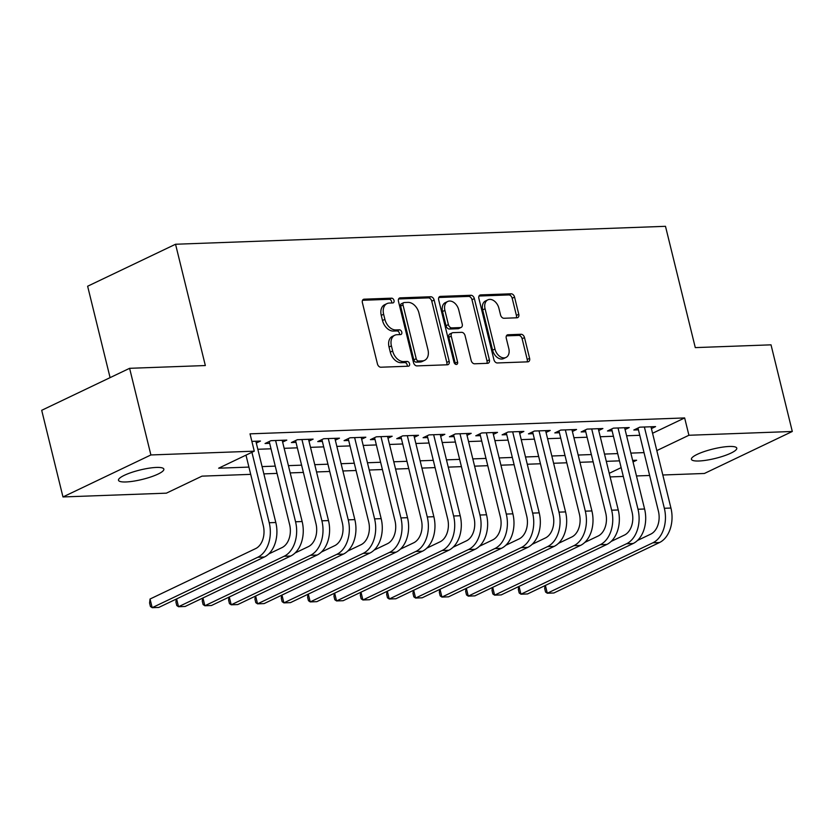 <?xml version="1.0" encoding="UTF-8"?>
<svg xmlns="http://www.w3.org/2000/svg" width="834" height="834" viewBox="0 0 834 834"><rect width="100%" height="100%" fill="white"/><g stroke="black" fill="none" stroke-linecap="round" stroke-linejoin="round"><path stroke-width="1.25" d="M394.013 300.49A2.502 1.731 64.5 0 0 391.615 298.176L364.145 299.177A3.576 2.481 64.5 0 0 363.436 299.354A3.576 2.481 64.5 0 0 362.394 302.679L377.437 363.905A3.576 2.481 64.5 0 0 380.857 367.221L408.326 366.209A2.502 1.731 64.5 0 0 408.827 366.095A2.502 1.731 64.5 0 0 409.557 363.76A2.502 1.731 64.5 0 0 407.159 361.445L403.604 361.581A11.457 7.933 64.5 0 1 392.658 350.999L391.407 345.891A11.457 7.933 64.5 0 1 394.743 335.247A11.457 7.933 64.5 0 1 397.005 334.705L400.56 334.58A2.502 1.731 64.5 0 0 401.05 334.455A2.502 1.731 64.5 0 0 401.779 332.13A2.502 1.731 64.5 0 0 399.392 329.816L395.837 329.941A11.457 7.933 64.5 0 1 384.891 319.359L383.63 314.262A11.457 7.933 64.5 0 1 386.966 303.618A11.457 7.933 64.5 0 1 389.238 303.065L392.793 302.94A2.502 1.731 64.5 0 0 393.283 302.815A2.502 1.731 64.5 0 0 394.013 300.49M391.657 302.982A2.502 1.731 64.5 0 0 391.636 301.627A2.502 1.731 64.5 0 0 389.238 299.312L362.54 300.292M407.19 366.251A2.502 1.731 64.5 0 0 407.18 364.896A2.502 1.731 64.5 0 0 404.782 362.582L401.227 362.717L403.604 361.581M399.423 334.622A2.502 1.731 64.5 0 0 399.413 333.266A2.502 1.731 64.5 0 0 397.015 330.952L393.46 331.077L395.837 329.941M698.892 460.993A23.352 4.837 -13.8 0 1 691.428 459.294A23.352 4.837 -13.8 0 1 704.355 451.517A23.352 4.837 -13.8 0 1 729.312 446.471A23.352 4.837 -13.8 0 1 736.776 448.16A23.352 4.837 -13.8 0 1 723.849 455.937A23.352 4.837 -13.8 0 1 698.892 460.993M125.976 481.958A23.352 4.837 -13.8 0 1 118.501 480.269A23.352 4.837 -13.8 0 1 131.428 472.492A23.352 4.837 -13.8 0 1 156.385 467.436A23.352 4.837 -13.8 0 1 163.85 469.135A23.352 4.837 -13.8 0 1 150.933 476.912A23.352 4.837 -13.8 0 1 125.976 481.958M517.028 317.785A3.576 2.481 64.5 0 0 517.737 317.608A3.576 2.481 64.5 0 0 518.779 314.282L514.557 297.113A3.576 2.481 64.5 0 0 511.138 293.797L480.624 294.913A3.576 2.481 64.5 0 0 479.915 295.09A3.576 2.481 64.5 0 0 478.872 298.416L493.916 359.652A3.576 2.481 64.5 0 0 497.335 362.957L527.849 361.841A3.576 2.481 64.5 0 0 528.558 361.664A3.576 2.481 64.5 0 0 529.6 358.339L524.503 337.593A3.576 2.481 64.5 0 0 521.083 334.278L508.021 334.757A3.576 2.481 64.5 0 0 507.312 334.934A3.576 2.481 64.5 0 0 506.269 338.26L508.803 348.549A9.581 6.63 64.5 0 1 506.009 357.442A9.581 6.63 64.5 0 1 494.969 349.05L485.065 308.747A9.581 6.63 64.5 0 1 487.859 299.844A9.581 6.63 64.5 0 1 498.899 308.236L500.546 314.95A3.576 2.481 64.5 0 0 503.965 318.265L517.028 317.785M250.7 474.358L202.005 476.141L166.373 493.165L62.977 496.949L41.7 410.307L129.604 368.315L205.341 365.542L175.547 244.247L665.49 226.316L695.285 347.611L771.023 344.838L792.3 431.48L704.396 473.472L662.811 474.994M129.604 368.315L150.891 454.957L254.276 451.173L218.644 468.197L248.918 467.092M652.563 433.263L684.651 417.938L250.023 433.847L254.276 451.173M684.651 417.938L688.915 435.265L792.3 431.48M434.149 300.052A3.576 2.481 64.5 0 0 430.73 296.748L400.216 297.863A3.576 2.481 64.5 0 0 399.507 298.03A3.576 2.481 64.5 0 0 398.464 301.355L413.508 362.592A3.576 2.481 64.5 0 0 416.927 365.897L447.441 364.781A3.576 2.481 64.5 0 0 448.139 364.614A3.576 2.481 64.5 0 0 449.182 361.289L434.149 300.052L431.772 301.189A3.576 2.481 64.5 0 0 428.353 297.884L398.61 298.968M440.425 296.393L470.929 295.278A3.576 2.481 64.5 0 1 474.348 298.582L489.391 359.808A3.576 2.481 64.5 0 1 488.349 363.134A3.576 2.481 64.5 0 1 487.64 363.311L474.588 363.791A3.576 2.481 64.5 0 1 471.168 360.476L465.07 335.643A3.576 2.481 64.5 0 0 461.64 332.339L452.977 332.651A3.576 2.481 64.5 0 0 452.278 332.829A3.576 2.481 64.5 0 0 451.236 336.154L457.585 362.008A2.502 1.731 64.5 0 1 456.855 364.333A2.502 1.731 64.5 0 1 453.967 362.144L438.674 299.886A3.576 2.481 64.5 0 1 439.716 296.56A3.576 2.481 64.5 0 1 440.425 296.393L439.132 297.008M256.288 443.052L260.458 441.061L251.868 441.374M282.632 442.083L286.802 440.102L270.987 440.675L265.056 443.511L269.663 443.344M308.976 441.123L313.136 439.132L297.331 439.716L291.389 442.552L296.007 442.385M335.32 440.154L339.48 438.173L323.675 438.747L317.733 441.582L322.341 441.415M361.654 439.195L365.824 437.204L350.019 437.787L344.077 440.623L348.685 440.456M387.998 438.225L392.168 436.245L376.353 436.818L370.421 439.654L375.029 439.487M414.342 437.266L418.501 435.275L402.697 435.859L396.755 438.694L401.373 438.528M440.686 436.297L444.845 434.316L429.041 434.889L423.099 437.725L427.706 437.558M467.019 435.338L471.189 433.346L455.385 433.93L449.443 436.766L454.05 436.599M493.363 434.368L497.523 432.387L481.718 432.961L475.787 435.796L480.394 435.629M519.707 433.409L523.867 431.418L508.062 432.002L502.12 434.837L506.738 434.67M546.051 432.439L550.211 430.459L534.406 431.032L528.464 433.868L533.072 433.701M572.385 431.48L576.555 429.489L560.75 430.073L554.808 432.909L559.416 432.742M598.729 430.511L602.888 428.53L587.084 429.103L581.152 431.939L585.76 431.772M625.073 429.552L629.232 427.561L613.428 428.144L607.486 430.98L612.104 430.813M257.821 449.276L270.998 448.796M284.165 448.317L297.342 447.837M310.509 447.347L323.686 446.868M336.842 446.388L350.03 445.909M363.186 445.419L376.363 444.939M389.53 444.459L402.707 443.98M415.874 443.49L429.051 443.01M442.208 442.531L455.395 442.051M468.552 441.561L481.729 441.082M494.896 440.602L508.073 440.123M521.24 439.633L534.417 439.153M547.573 438.674L560.761 438.194M573.917 437.704L587.094 437.224M600.261 436.745L613.438 436.265M626.605 435.775L639.782 435.296M651.417 428.582L655.576 426.601L639.772 427.175L633.83 430.01L638.437 429.844M175.547 244.247L87.633 286.229L110.088 377.635M62.977 496.949L150.891 454.957M649.644 475.474L636.467 475.953M623.311 476.433L610.123 476.923M633.027 461.953L636.644 460.232L632.641 460.378M619.485 460.858L606.297 461.338M593.141 461.827L579.964 462.307M566.797 462.787L553.62 463.266M540.453 463.756L527.276 464.236M514.119 464.715L500.932 465.195M487.775 465.685L474.598 466.164M461.431 466.644L448.254 467.123M435.087 467.613L421.91 468.093M408.754 468.572L395.577 469.052M382.41 469.542L369.233 470.022M356.066 470.501L342.889 470.981M329.722 471.471L316.545 471.95M303.388 472.43L290.211 472.909M277.044 473.399L263.867 473.879M609.247 473.316L621.142 467.634M656.817 450.589L688.915 435.265M262.084 466.602L275.262 466.123M288.418 465.643L301.595 465.163M314.762 464.674L327.939 464.194M341.106 463.714L354.283 463.235M367.44 462.755L380.627 462.265M393.784 461.786L406.961 461.306M420.127 460.827L433.305 460.337M446.471 459.857L459.649 459.378M472.805 458.898L485.993 458.408M499.149 457.929L512.326 457.449M525.493 456.969L538.67 456.479M551.837 456L565.014 455.52M578.171 455.041L591.358 454.551M604.514 454.071L617.692 453.592M630.858 453.112L644.036 452.622M386.966 303.618L384.589 304.754A11.457 7.933 64.5 0 0 381.253 315.388L383.63 314.262M393.46 331.077A11.457 7.933 64.5 0 1 382.514 320.496L381.253 315.388M394.743 335.247L392.366 336.383A11.457 7.933 64.5 0 0 389.03 347.027L391.407 345.891M401.227 362.717A11.457 7.933 64.5 0 1 390.281 352.136L389.03 347.027M446.67 364.812A3.576 2.481 64.5 0 0 446.816 362.415L431.772 301.189M404.229 302.523A2.502 1.731 64.5 0 0 403.739 302.638A2.502 1.731 64.5 0 0 403.01 304.963L416.208 358.714A2.502 1.731 64.5 0 0 418.605 361.028L422.348 360.893A11.457 7.933 64.5 0 0 424.61 360.351A11.457 7.933 64.5 0 0 427.946 349.707L418.929 312.969A11.457 7.933 64.5 0 0 407.982 302.377L404.229 302.523M403.739 302.638L401.363 303.774A2.502 1.731 64.5 0 0 400.633 306.099L403.01 304.963M424.61 360.351L422.244 361.487A11.457 7.933 64.5 0 1 419.971 362.029L416.229 362.164A2.502 1.731 64.5 0 1 413.831 359.85L400.633 306.099M438.82 297.498L468.552 296.404L470.929 295.278M486.868 363.332A3.576 2.481 64.5 0 0 487.014 360.945L471.981 299.719A3.576 2.481 64.5 0 0 468.552 296.404M452.278 332.829L449.901 333.965A3.576 2.481 64.5 0 0 448.859 337.29L455.208 363.144L457.585 362.008M455.291 364.114A2.502 1.731 64.5 0 0 455.208 363.144M458.731 309.873A9.581 6.63 64.5 0 0 447.691 301.491A9.581 6.63 64.5 0 0 444.897 310.384L448.39 324.582A3.576 2.481 64.5 0 0 451.809 327.898L460.472 327.574A3.576 2.481 64.5 0 0 461.181 327.408A3.576 2.481 64.5 0 0 462.224 324.082L458.731 309.873M447.691 301.491L445.314 302.627A9.581 6.63 64.5 0 0 442.531 311.52L444.897 310.384M461.181 327.408L458.804 328.544A3.576 2.481 64.5 0 1 458.095 328.711L449.432 329.034A3.576 2.481 64.5 0 1 446.013 325.719L442.531 311.52M487.859 299.844L485.482 300.98A9.581 6.63 64.5 0 0 482.688 309.873L485.065 308.747M506.009 357.442L503.632 358.578A9.581 6.63 64.5 0 1 492.592 350.186L482.688 309.873M527.078 361.862A3.576 2.481 64.5 0 0 527.224 359.475L522.126 338.729A3.576 2.481 64.5 0 0 518.706 335.414L506.415 335.862M516.256 317.817A3.576 2.481 64.5 0 0 516.402 315.419L512.18 298.238A3.576 2.481 64.5 0 0 508.761 294.934L479.018 296.028M245.978 455.135L263.283 525.576A18.244 12.614 87.9 0 1 255.663 548.584L150.047 599.02L152.184 607.684L257.789 557.248A27.355 18.911 -92.1 0 0 269.226 522.741L251.92 452.299M150.047 599.02L149.578 603.024L150.433 606.495L152.184 607.684L158.762 607.444L264.378 557.008A27.355 18.911 -92.1 0 0 275.804 522.501L255.85 441.228M176.61 598.927L178.518 606.725L284.133 556.278A27.355 18.911 -92.1 0 0 295.559 521.782L275.606 440.508M176.266 599.083L175.922 602.065L176.766 605.526L178.518 606.725L185.106 606.485L290.712 556.038A27.355 18.911 -92.1 0 0 302.148 521.531L282.184 440.269M269.215 441.52L289.627 524.617A18.244 12.614 87.9 0 1 281.996 547.615L268.725 553.964M202.943 597.957L204.862 605.755L310.467 555.319A27.355 18.911 -92.1 0 0 321.903 520.812L301.939 439.539M202.61 598.124L202.255 601.095L203.11 604.567L204.862 605.755L211.45 605.515L317.056 555.079A27.355 18.911 -92.1 0 0 328.492 520.572L308.528 439.299M295.559 440.56L315.961 523.648A18.244 12.614 87.9 0 1 308.34 546.656L295.059 552.994M229.287 596.998L231.206 604.796L336.811 554.349A27.355 18.911 -92.1 0 0 348.247 519.853L328.283 438.58M228.954 597.154L228.599 600.136L229.454 603.597L231.206 604.796L237.784 604.556L343.399 554.11A27.355 18.911 -92.1 0 0 354.836 519.613L334.872 438.34M321.903 439.591L342.305 522.689A18.244 12.614 87.9 0 1 334.684 545.686L321.403 552.035M255.631 596.029L257.55 603.837L363.155 553.39A27.355 18.911 -92.1 0 0 374.591 518.884L354.627 437.61M255.298 596.195L254.943 599.166L255.788 602.638L257.55 603.837L264.128 603.587L369.743 553.15A27.355 18.911 -92.1 0 0 381.169 518.644L361.216 437.37M348.237 438.632L368.649 521.719A18.244 12.614 87.9 0 1 361.028 544.727L347.747 551.066M281.975 595.069L283.883 602.867L389.499 552.421A27.355 18.911 -92.1 0 0 400.925 517.924L380.971 436.651M281.631 595.226L281.287 598.207L282.132 601.668L283.883 602.867L290.472 602.628L396.077 552.181A27.355 18.911 -92.1 0 0 407.513 517.685L387.549 436.411M374.581 437.673L394.993 520.76A18.244 12.614 87.9 0 1 387.362 543.758L374.091 550.106M308.309 594.11L310.227 601.908L415.832 551.462A27.355 18.911 -92.1 0 0 427.269 516.955L407.305 435.682M307.975 594.267L307.621 597.238L308.476 600.709L310.227 601.908L316.816 601.658L422.421 551.222A27.355 18.911 -92.1 0 0 433.857 516.715L413.893 435.442M400.925 436.703L421.326 519.791A18.244 12.614 87.9 0 1 413.706 542.798L400.424 549.137M334.653 593.141L336.571 600.939L442.176 550.492A27.355 18.911 -92.1 0 0 453.613 515.996L433.649 434.722M334.319 593.297L333.965 596.279L334.82 599.74L336.571 600.939L343.149 600.699L448.765 550.252A27.355 18.911 -92.1 0 0 460.201 515.756L440.237 434.483M427.258 435.744L447.67 518.831A18.244 12.614 87.9 0 1 440.05 541.829L426.768 548.178M360.997 592.182L362.905 599.98L468.52 549.533A27.355 18.911 -92.1 0 0 479.957 515.026L459.993 433.753M360.663 592.338L360.309 595.309L361.153 598.781L362.905 599.98L369.493 599.729L475.109 549.293A27.355 18.911 -92.1 0 0 486.535 514.787L466.581 433.513M453.602 434.775L474.014 517.862A18.244 12.614 87.9 0 1 466.394 540.87L453.112 547.208M387.33 591.212L389.249 599.01L494.864 548.564A27.355 18.911 -92.1 0 0 506.29 514.067L486.337 432.794M386.997 591.369L386.653 594.35L387.497 597.811L389.249 599.01L395.837 598.77L501.442 548.324A27.355 18.911 -92.1 0 0 512.879 513.827L492.915 432.554M479.946 433.816L500.358 516.903A18.244 12.614 87.9 0 1 492.727 539.9L479.456 546.249M413.674 590.253L415.593 598.051L521.198 547.604A27.355 18.911 -92.1 0 0 532.634 513.098L512.67 431.824M413.341 590.409L412.986 593.381L413.841 596.852L415.593 598.051L422.181 597.801L527.786 547.365A27.355 18.911 -92.1 0 0 539.223 512.858L519.259 431.585M506.29 432.846L526.692 515.933A18.244 12.614 87.9 0 1 519.071 538.941L505.79 545.28M440.018 589.284L441.937 597.081L547.542 546.635A27.355 18.911 -92.1 0 0 558.978 512.139L539.014 430.865M439.685 589.44L439.33 592.421L440.185 595.883L441.937 597.081L448.515 596.842L554.13 546.395A27.355 18.911 -92.1 0 0 565.567 511.899L545.603 430.625M532.624 431.887L553.036 514.974A18.244 12.614 87.9 0 1 545.415 537.972L532.134 544.321M466.362 588.324L468.27 596.122L573.886 545.676A27.355 18.911 -92.1 0 0 585.322 511.169L565.358 429.906M466.029 588.481L465.674 591.452L466.519 594.923L468.27 596.122L474.859 595.872L580.464 545.436A27.355 18.911 -92.1 0 0 591.9 510.929L571.947 429.656M558.968 430.917L579.38 514.005A18.244 12.614 87.9 0 1 571.759 537.013L558.478 543.351M492.696 587.355L494.614 595.153L600.23 544.706A27.355 18.911 -92.1 0 0 611.656 510.21L591.702 428.937M492.362 587.511L492.018 590.493L492.863 593.954L494.614 595.153L501.203 594.913L606.808 544.466A27.355 18.911 -92.1 0 0 618.244 509.97L598.28 428.697M585.312 429.958L605.724 513.046A18.244 12.614 87.9 0 1 598.093 536.043L584.822 542.392M519.04 586.396L520.958 594.194L626.563 543.747A27.355 18.911 -92.1 0 0 638 509.24L618.036 427.978M518.706 586.552L518.352 589.523L519.207 592.995L520.958 594.194L527.547 593.954L633.152 543.507A27.355 18.911 -92.1 0 0 644.588 509.001L624.624 427.727M611.656 428.989L632.057 512.076A18.244 12.614 87.9 0 1 624.437 535.084L611.155 541.422M545.384 585.426L547.302 593.224L652.907 542.788A27.355 18.911 -92.1 0 0 664.344 508.281L644.38 427.008M545.05 585.583L544.696 588.564L545.551 592.025L547.302 593.224L553.88 592.984L659.496 542.538A27.355 18.911 -92.1 0 0 670.932 508.042L650.968 426.768M637.989 428.03L658.401 511.117A18.244 12.614 87.9 0 1 650.781 534.114L637.499 540.463M389.238 299.312L391.615 298.176M404.782 362.582L407.159 361.445M397.015 330.952L399.392 329.816M382.514 320.496L384.891 319.359M390.281 352.136L392.658 350.999M362.863 299.792L364.145 299.177M446.816 362.415L449.182 361.289M398.933 298.478L400.216 297.863M428.353 297.884L430.73 296.748M413.831 359.85L416.208 358.714M416.229 362.164L418.605 361.028M419.971 362.029L422.348 360.893M471.981 299.719L474.348 298.582M487.014 360.945L489.391 359.808M448.859 337.29L451.236 336.154M446.013 325.719L448.39 324.582M449.432 329.034L451.809 327.898M458.095 328.711L460.472 327.574M492.592 350.186L494.969 349.05M506.738 335.372L508.021 334.757M518.706 335.414L521.083 334.278M522.126 338.729L524.503 337.593M527.224 359.475L529.6 358.339M479.341 295.528L480.624 294.913M508.761 294.934L511.138 293.797M512.18 298.238L514.557 297.113M516.402 315.419L518.779 314.282M269.226 522.741L275.804 522.501M257.789 557.248L264.378 557.008M295.559 521.782L302.148 521.531M284.133 556.278L290.712 556.038M321.903 520.812L328.492 520.572M310.467 555.319L317.056 555.079M348.247 519.853L354.836 519.613M336.811 554.349L343.399 554.11M374.591 518.884L381.169 518.644M363.155 553.39L369.743 553.15M400.925 517.924L407.513 517.685M389.499 552.421L396.077 552.181M427.269 516.955L433.857 516.715M415.832 551.462L422.421 551.222M453.613 515.996L460.201 515.756M442.176 550.492L448.765 550.252M479.957 515.026L486.535 514.787M468.52 549.533L475.109 549.293M506.29 514.067L512.879 513.827M494.864 548.564L501.442 548.324M532.634 513.098L539.223 512.858M521.198 547.604L527.786 547.365M558.978 512.139L565.567 511.899M547.542 546.635L554.13 546.395M585.322 511.169L591.9 510.929M573.886 545.676L580.464 545.436M611.656 510.21L618.244 509.97M600.23 544.706L606.808 544.466M638 509.24L644.588 509.001M626.563 543.747L633.152 543.507M664.344 508.281L670.932 508.042M652.907 542.788L659.496 542.538"/></g></svg>
